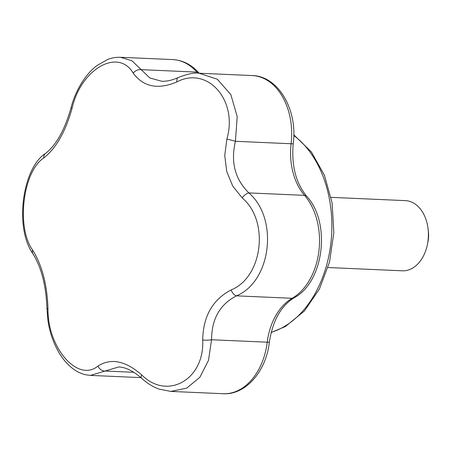<?xml version="1.0" encoding="UTF-8"?>
<svg xmlns="http://www.w3.org/2000/svg" width="451" height="451" viewBox="0 0 451 451"><rect width="100%" height="100%" fill="white"/><g stroke="black" fill="none" stroke-linecap="round" stroke-linejoin="round"><path stroke-width="0.68" d="M133.851 372.306L104.942 371.032A7.024 5.429 -125.7 0 1 97.94 366.071C110.828 357.801 125.401 360.732 141.665 374.854A7.024 3.106 -47.5 0 0 141.699 378.361C133.411 371.026 125.733 367.227 118.669 366.967L90.454 375.401L140.87 377.617M141.665 374.854C167.355 400.764 204.726 379.528 202.696 339.969C203.153 316.331 212.618 299.661 231.098 289.959C262.781 277.207 269.642 220.905 242.176 197.888L232.716 186.043L226.74 171.549L224.756 155.505L226.859 139.088C238.269 100.669 207.776 65.604 176.905 81.902C158.036 89.907 143.463 86.981 133.186 73.118C118.331 47.688 80.994 68.924 72.154 108.003C65.711 131.376 56.24 148.052 43.747 158.013C22.905 171.245 16.078 227.546 32.669 250.085C42.106 265.323 47.208 284.925 47.986 308.884C47.417 347.783 77.944 382.848 97.94 366.071M47.986 308.884A7.024 1.409 179 0 1 46.915 308.163L47.958 320.638C49.182 328.903 51.634 338.887 57.604 350.218C61.742 357.823 66.709 363.878 72.504 368.382C76.721 371.624 81.174 373.761 85.87 374.804L90.454 375.401M32.669 250.085A7.024 4.871 146.8 0 0 32.94 253.823C41.441 267.505 46.098 285.618 46.915 308.163M43.747 158.013A7.024 5.412 -126.5 0 1 45.579 153.402C22.629 167.671 14.122 227.31 32.94 253.823M176.905 81.902A7.024 3.636 -114.8 0 1 178.308 77.51C187.61 73.908 194.522 72.481 199.049 73.22L217.297 79.224L230.822 94.575L237.209 116.578L235.428 141.298C230.512 162.016 234.994 179.216 248.867 192.91C278.786 218.605 271.322 281.396 236.487 295.845C219.975 304.29 211.66 318.919 211.553 339.744A7.024 1.454 179.4 0 1 202.696 339.969M231.098 289.959A7.024 3.614 -115.4 0 0 236.487 295.845L292.163 298.297A7.024 4.589 -120.1 0 0 293.967 297.88C280.962 305.868 272.765 320.593 269.365 342.05C266.225 371.207 245.716 395.194 223.138 393.717A60.208 42.05 -87.5 0 0 267.229 342.196L211.553 339.744L208.497 360.388L199.861 377.29L186.725 388.131L170.844 391.412L159.259 389.14C155.871 388.007 149.535 385.34 141.699 378.361M72.154 108.003A7.024 0.338 -165.4 0 0 71.004 107.896C64.741 129.877 56.262 145.047 45.579 153.402M133.186 73.118A7.024 4.899 -33.9 0 1 141.202 69.657L149.833 77.961L161.65 81.248M71.004 107.896C75.554 89.659 86.637 72.949 97.112 65.457L107.699 59.464C111.436 57.931 115.687 57.204 120.44 57.283L131.895 60.738L141.202 69.657L196.878 72.109A60.208 42.05 -87.5 0 0 172.739 59.588L120.462 57.288M269.365 342.05A7.024 0.569 -172.9 0 1 267.229 342.196A56.195 39.248 -87.5 0 1 292.163 298.297A60.208 42.05 -87.5 0 0 304.543 195.362L248.867 192.91A7.024 3.078 133.1 0 0 242.176 197.888M293.967 297.88C324.049 282.179 331.186 222.473 306.697 196.286A7.024 4.042 -40.8 0 0 304.543 195.362A56.195 39.248 -87.5 0 1 291.104 143.751L235.428 141.298A7.024 0.389 -165.8 0 0 226.859 139.088M328.001 267.533L402.309 270.803A35.122 24.529 -87.5 0 0 412.332 268.255A35.122 24.529 -87.5 0 0 427.43 244.431L428.044 241.386A21.073 14.72 -87.5 0 0 428.45 232.192L428.106 229.108A35.122 24.529 -87.5 0 0 405.398 200.627L331.09 197.358M427.43 244.431A35.122 24.529 -87.5 0 0 428.106 229.108M271.175 332.319A105.365 73.586 -87.5 0 0 283.634 326.919A105.365 73.586 -87.5 0 0 331.66 233.894A105.365 73.586 -87.5 0 0 293.781 135.497M172.739 59.588C182.796 60.186 191.557 64.662 199.015 73.017A7.024 4.07 -41.4 0 0 196.878 72.109A56.195 39.248 -87.5 0 0 197.859 73.186M306.697 196.286C295.822 182.971 291.335 165.416 293.235 143.627A7.024 0.519 6.7 0 1 291.104 143.751A60.208 42.05 -87.5 0 0 252.233 75.565L199.049 73.22M293.793 134.815L311.342 151.902L324.416 175.197L332.099 202.826L333.841 232.581L329.518 262.07L319.455 288.928L304.397 311.01L285.427 326.513L271.124 332.528M223.138 393.717L170.844 391.412M178.308 77.51C172.276 80.244 166.707 81.49 161.599 81.248L161.621 81.248M293.235 143.627C297.852 110.117 278.38 75.943 252.233 75.565"/></g></svg>
